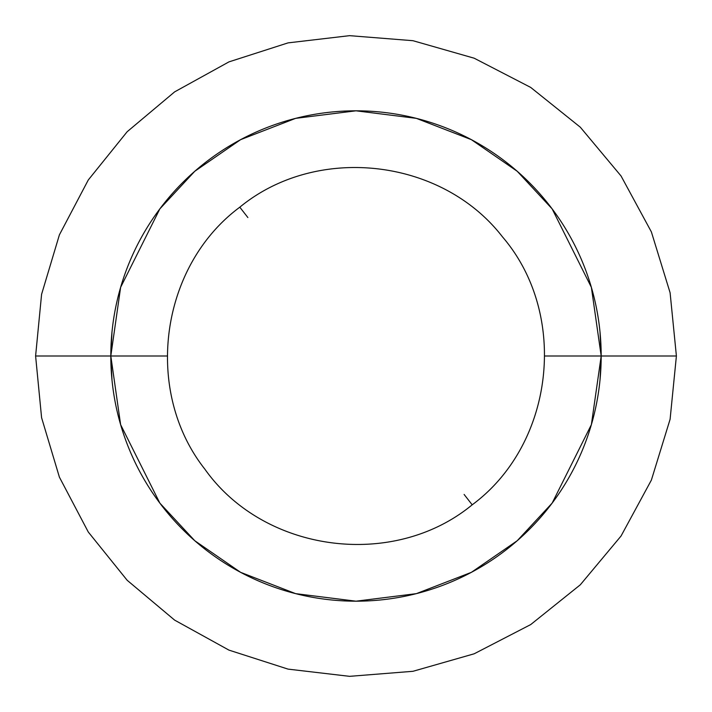 <?xml version="1.0" encoding="UTF-8"?>
<svg xmlns="http://www.w3.org/2000/svg" width="712" height="712" viewBox="0 0 712 712"><rect width="100%" height="100%" fill="white"/><g stroke="black" fill="none" stroke-linecap="round" stroke-linejoin="round"><path stroke-width="1.07" d="M239.802 207.183C159.826 266.475 143.237 391.039 204.887 469.199C264.054 552.681 393.247 569.903 472.198 504.817C554.488 444.003 569.111 314.482 502.467 236.847C441.582 158.082 316.707 143.975 239.802 207.183L247.883 217.543M472.198 504.817L464.117 494.457M111.998 380.057L110.814 356L35.6 356L167.186 356L110.814 356L120.622 287.345L159.853 208.883L194.776 171.272L240.62 139.659L295.649 118.352L356 110.814L416.351 118.352L471.38 139.659L517.223 171.272L552.147 208.883L591.378 287.345L601.186 356A245.186 245.186 0 0 1 356 601.186A245.186 245.186 0 0 1 110.814 356L111.989 331.97M600.002 331.943L601.186 356L544.813 356L676.4 356L601.186 356L600.011 380.03M601.186 356L591.378 424.655L552.147 503.117L517.223 540.728L471.38 572.341L416.351 593.648L356 601.186L295.649 593.648L240.62 572.341L194.776 540.728L159.853 503.117L120.622 424.655L110.814 356A245.186 245.186 0 0 1 356 110.814A245.186 245.186 0 0 1 601.186 356M35.6 356L41.59 294.305L59.399 234.853L88.288 179.967L127.172 131.72L174.645 91.866L228.953 61.882L288.048 42.88L349.592 35.662L412.951 40.7L474.174 58.206L530.698 87.416L580.298 127.19L621.042 175.971L651.373 231.89L670.099 292.739L676.4 356L670.099 419.261L651.373 480.111L621.042 536.029L580.298 584.81L530.698 624.584L474.174 653.794L412.951 671.3L349.592 676.338L288.048 669.12L228.953 650.118L174.645 620.134L127.172 580.28L88.288 532.033L59.399 477.147L41.59 417.695L35.6 356"/></g></svg>

